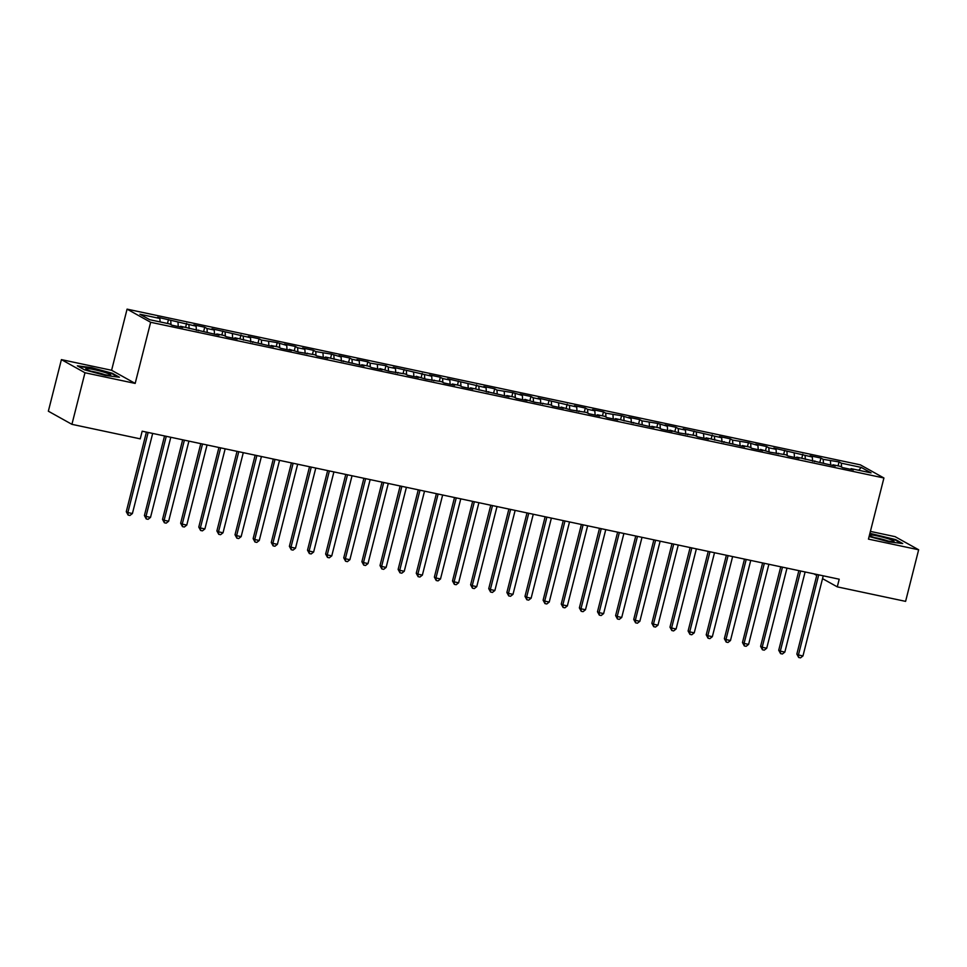 <?xml version="1.0" encoding="UTF-8"?>
<svg xmlns="http://www.w3.org/2000/svg" width="967" height="967" viewBox="0 0 967 967"><rect width="100%" height="100%" fill="white"/><g stroke="black" fill="none" stroke-linecap="round" stroke-linejoin="round"><path stroke-width="1.45" d="M61.404 359.615L84.975 372.754L135.175 383.416L111.604 370.276L61.404 359.615L48.35 411.205L71.921 424.332L140.239 438.849L142.173 431.197L839.211 579.209L837.277 586.86L905.596 601.365L918.65 549.776L895.079 536.649L870.397 531.403M111.604 370.276L127.076 309.138L860.352 464.849L883.923 477.988L150.647 322.277L127.076 309.138M858.732 470.264L861.246 467.412L841.314 463.181L839.054 461.924L823.183 459.337L820.923 458.068L810.056 455.759L812.316 457.028L773.805 448.072L776.066 449.329L768.813 447.794L766.553 446.524L755.686 444.216L757.947 445.485L748.434 442.681L732.575 440.094L730.315 438.837L719.436 436.516L721.696 437.785L683.186 428.828L685.446 430.085L678.205 428.55L675.945 427.281L665.066 424.972L667.327 426.242L657.814 423.437L641.955 420.85L639.695 419.593L628.816 417.285L631.076 418.542L621.563 415.737L605.705 413.151L603.444 411.894L592.578 409.585L594.838 410.842L587.585 409.307L585.325 408.038L574.446 405.729L576.707 406.998L538.196 398.041L540.468 399.298L533.216 397.763L530.956 396.494L520.077 394.185L522.337 395.455L512.824 392.65L496.965 390.064L494.705 388.807L483.826 386.498L486.087 387.755L447.588 378.798L449.848 380.055L442.596 378.52L440.336 377.251L429.457 374.942L431.717 376.211L393.218 367.255L395.479 368.512L388.226 366.977L385.966 365.707L370.107 363.121L367.847 361.863L356.968 359.555L359.228 360.812L351.976 359.277L349.716 358.02L338.849 355.699L341.109 356.968L331.596 354.164L315.738 351.577L313.465 350.32L302.598 348.011L304.859 349.268L297.606 347.733L295.346 346.464L284.467 344.155L286.74 345.424L277.227 342.62L261.356 340.033L259.096 338.776L248.229 336.468L250.489 337.725L211.978 328.768L214.239 330.025L206.986 328.49L204.726 327.221L193.859 324.912L196.12 326.181L157.609 317.224L159.869 318.481L160.099 321.914M861.246 467.412L871.062 472.887L851.117 468.644L850.634 469.321M159.869 318.481L139.937 314.251L149.74 319.714L169.684 323.945L171.945 325.202L182.811 327.511L180.551 326.254L219.062 335.211L216.801 333.953L224.054 335.489L226.314 336.758L237.181 339.066L234.921 337.797L273.431 346.754L271.171 345.497L278.423 347.032L280.684 348.301L291.55 350.61L289.29 349.341L298.803 352.145L314.662 354.732L316.934 355.989L327.801 358.298L325.541 357.041L364.051 365.997L361.791 364.74L369.043 366.275L371.304 367.545L382.17 369.853L379.91 368.584L389.423 371.388L405.282 373.975L407.542 375.232L418.421 377.541L416.161 376.284L425.673 379.088L441.532 381.675L443.793 382.932L454.671 385.241L452.411 383.984L459.651 385.519L461.912 386.788L472.79 389.097L470.53 387.827L509.041 396.784L506.781 395.527L514.021 397.062L516.281 398.331L527.16 400.64L524.9 399.371L534.413 402.175L550.271 404.762L552.532 406.019L563.41 408.328L561.15 407.071L570.663 409.875L586.522 412.462L588.782 413.719L599.649 416.028L597.388 414.77L604.641 416.306L606.901 417.575L617.78 419.883L615.52 418.614L654.03 427.571L651.758 426.314L659.011 427.849L661.271 429.118L672.15 431.427L669.889 430.158L679.402 432.962L695.261 435.549L697.521 436.806L708.4 439.127L706.14 437.858L744.638 446.814L742.378 445.557L749.63 447.092L751.891 448.362L762.77 450.67L760.509 449.401L770.01 452.205L785.881 454.792L788.141 456.049L799.008 458.358L796.748 457.101L835.258 466.058L832.998 464.801L840.25 466.336L842.511 467.605L853.377 469.914L851.117 468.644M170.748 320.79L171.014 324.682M177.988 322.325L178.279 326.556M188.867 324.634L189.133 328.538M196.12 326.181L196.398 330.4M180.551 326.254L180.067 326.931M206.986 328.49L207.252 332.382M214.239 330.025L214.529 334.256M198.682 330.11L198.187 330.787M225.118 332.334L225.384 336.238M232.37 333.869L232.648 338.099M216.801 333.953L216.318 334.63M243.237 336.178L243.503 340.082M250.489 337.725L250.779 341.943M234.921 337.797L234.437 338.474M261.356 340.033L261.622 343.926M268.608 341.569L268.899 345.799M253.052 341.653L252.556 342.33M279.487 343.877L279.753 347.782M286.74 345.424L287.018 349.643M271.171 345.497L270.687 346.174M297.606 347.733L297.872 351.625M304.859 349.268L305.149 353.487M289.29 349.341L288.807 350.018M315.738 351.577L315.991 355.469M322.978 353.112L323.268 357.343M307.421 353.197L306.926 353.874M333.857 355.421L334.123 359.325M341.109 356.968L341.387 361.187M325.541 357.041L325.057 357.717M351.976 359.277L352.242 363.169M359.228 360.812L359.519 365.043M343.66 360.896L343.176 361.573M370.107 363.121L370.361 367.025M377.348 364.656L377.638 368.886M361.791 364.74L361.295 365.417M388.226 366.977L388.492 370.869M395.479 368.512L395.757 372.73M379.91 368.584L379.427 369.261M406.345 370.82L406.611 374.712M413.598 372.355L413.888 376.586M398.041 372.44L397.546 373.117M424.477 374.664L424.743 378.568M431.717 376.211L432.007 380.43M416.161 376.284L415.677 376.961M442.596 378.52L442.862 382.412M449.848 380.055L450.126 384.274M434.28 380.14L433.796 380.805M460.715 382.364L460.981 386.268M467.968 383.899L468.258 388.13M452.411 383.984L451.915 384.661M478.846 386.208L479.112 390.112M486.087 387.755L486.377 391.973M470.53 387.827L470.047 388.504M496.965 390.064L497.231 393.956M504.218 391.599L504.508 395.829M488.649 391.683L488.166 392.36M515.085 393.907L515.351 397.812M522.337 395.455L522.627 399.673M506.781 395.527L506.285 396.204M533.216 397.763L533.482 401.656M540.468 399.298L540.746 403.517M524.9 399.371L524.416 400.048M551.335 401.607L551.601 405.499M558.588 403.142L558.878 407.373M543.019 403.227L542.535 403.904M569.454 405.451L569.72 409.355M576.707 406.998L576.997 411.217M561.15 407.071L560.655 407.748M587.585 409.307L587.851 413.199M594.838 410.842L595.116 415.073M579.269 410.927L578.786 411.604M605.705 413.151L605.971 417.055M612.957 414.686L613.247 418.916M597.388 414.77L596.905 415.447M623.836 416.995L624.09 420.899M631.076 418.542L631.366 422.76M615.52 418.614L615.024 419.291M641.955 420.85L642.221 424.743M649.208 422.386L649.486 426.616M633.639 422.47L633.155 423.147M660.074 424.694L660.34 428.599M667.327 426.242L667.617 430.46M651.758 426.314L651.274 426.991M678.205 428.55L678.459 432.442M685.446 430.085L685.736 434.304M669.889 430.158L669.406 430.835M696.325 432.394L696.591 436.286M703.577 433.929L703.855 438.16M688.008 434.014L687.525 434.691M714.444 436.238L714.71 440.142M721.696 437.785L721.986 442.004M706.14 437.858L705.644 438.535M732.575 440.094L732.841 443.986M739.815 441.629L740.106 445.86M724.259 441.714L723.775 442.39M750.694 443.938L750.96 447.842M757.947 445.485L758.225 449.703M742.378 445.557L741.894 446.234M768.813 447.794L769.079 451.686M776.066 449.329L776.356 453.547M760.509 449.401L760.014 450.078M786.945 451.637L787.211 455.53M794.185 453.172L794.475 457.403M778.628 453.257L778.145 453.934M805.064 455.481L805.33 459.385M812.316 457.028L812.606 461.247M796.748 457.101L796.264 457.778M823.183 459.337L823.449 463.229M830.435 460.872L830.726 465.091M814.879 460.957L814.383 461.634M841.314 463.181L841.58 467.085M832.998 464.801L832.514 465.478M84.975 372.754L71.921 424.332M883.923 477.988L868.451 539.115L918.65 549.776M135.175 383.416L150.647 322.277M813.924 573.842L816.752 575.425M822.53 578.641L837.277 586.86M869.115 536.504L888.77 541.822L902.707 543.551L895.611 539.598L869.913 533.325M119.412 377.227L112.317 373.274L91.285 367.581L77.336 365.84L84.443 369.805L105.476 375.486L119.412 377.227M839.054 461.924L838.051 465.876M820.923 458.068L819.931 462.021M802.803 454.224L801.8 458.177M784.684 450.38L783.681 454.333M766.553 446.524L765.562 450.477M748.434 442.681L747.431 446.633M730.315 438.837L729.311 442.777M712.183 434.981L711.192 438.933M694.064 431.137L693.061 435.09M675.945 427.281L674.942 431.234M657.814 423.437L656.811 427.39M639.695 419.593L638.691 423.534M621.563 415.737L620.572 419.69M603.444 411.894L602.441 415.846M585.325 408.038L584.322 411.99M567.194 404.194L566.203 408.147M549.075 400.35L548.071 404.303M530.956 396.494L529.952 400.447M512.824 392.65L511.833 396.603M494.705 388.807L493.702 392.747M476.586 384.951L475.583 388.903M458.455 381.107L457.464 385.059M440.336 377.251L439.332 381.203M422.216 373.407L421.213 377.36M404.085 369.563L403.094 373.516M385.966 365.707L384.963 369.66M367.847 361.863L366.844 365.816M349.716 358.02L348.712 361.96M331.596 354.164L330.593 358.116M313.465 350.32L312.474 354.273M295.346 346.464L294.343 350.417M277.227 342.62L276.224 346.573M259.096 338.776L258.104 342.717M240.976 334.92L239.973 338.873M222.857 331.077L221.854 335.029M204.726 327.221L203.735 331.173M186.607 323.377L185.604 327.329M168.488 319.533L167.484 323.486M816.982 574.495L796.844 654.079L798.44 654.961L818.711 574.857M802.973 655.928L800.507 657.862L798.694 657.475L798.44 654.961L802.973 655.928L823.243 575.824M798.694 657.475L796.844 654.079M798.863 570.651L778.725 650.235L780.321 651.117L800.591 571.014M784.841 652.084L782.388 654.006L780.574 653.619L780.321 651.117L784.841 652.084L805.112 571.981M780.574 653.619L778.725 650.235M780.744 566.795L760.606 646.379L762.189 647.274L782.46 567.17M766.722 648.228L764.256 650.162L762.443 649.776L762.189 647.274L766.722 648.228L786.993 568.125M762.443 649.776L760.606 646.379M869.369 535.476A12.873 1.305 14.2 0 0 873.443 537.229A12.873 1.305 14.2 0 0 893.81 541.58A12.873 1.305 14.2 0 0 889.713 539.26A12.873 1.305 14.2 0 0 869.526 534.884M888.032 541.012A9.755 0.991 14.2 0 0 887.295 540.758A9.755 0.991 14.2 0 0 874.591 537.616M869.792 533.808L895.079 539.924L901.268 543.381M90.149 370.905A12.873 1.305 14.2 0 0 110.516 375.244A12.873 1.305 14.2 0 0 106.418 372.936A12.873 1.305 14.2 0 0 92.228 369.225A12.873 1.305 14.2 0 0 85.942 369.031A12.873 1.305 14.2 0 0 90.149 370.905M104.738 374.688A9.755 0.991 14.2 0 0 104.001 374.422A9.755 0.991 14.2 0 0 91.285 371.28M78.472 366.469L91.406 368.089L111.785 373.6L117.974 377.045M762.612 562.951L742.475 642.535L744.07 643.418L764.341 563.314M748.603 644.385L746.137 646.307L744.324 645.932L744.07 643.418L748.603 644.385L768.874 564.281M744.324 645.932L742.475 642.535M744.493 559.095L724.356 638.679L725.951 639.574L746.21 559.47M730.472 640.529L728.006 642.463L726.205 642.076L725.951 639.574L730.472 640.529L750.743 560.425M726.205 642.076L724.356 638.679M726.362 555.251L706.224 634.836L707.82 635.718L728.091 555.614M712.353 636.685L709.887 638.619L708.074 638.232L707.82 635.718L712.353 636.685L732.623 556.581M708.074 638.232L706.224 634.836M708.243 551.408L688.105 630.992L689.701 631.874L709.971 551.77M694.233 632.841L691.768 634.763L689.954 634.376L689.701 631.874L694.233 632.841L714.504 552.737M689.954 634.376L688.105 630.992M690.124 547.552L669.986 627.136L671.582 628.03L691.84 547.926M676.102 628.985L673.636 630.919L671.823 630.532L671.582 628.03L676.102 628.985L696.373 548.881M671.823 630.532L669.986 627.136M671.992 543.708L651.855 623.292L653.45 624.174L673.721 544.07M657.983 625.141L655.517 627.063L653.704 626.689L653.45 624.174L657.983 625.141L678.254 545.037M653.704 626.689L651.855 623.292M653.873 539.864L633.736 619.448L635.331 620.331L655.602 540.227M639.864 621.298L637.398 623.219L635.585 622.833L635.331 620.331L639.864 621.298L660.135 541.182M635.585 622.833L633.736 619.448M635.754 536.008L615.616 615.592L617.2 616.487L637.471 536.371M621.733 617.442L619.267 619.376L617.454 618.989L617.2 616.487L621.733 617.442L642.003 537.338M617.454 618.989L615.616 615.592M617.623 532.164L597.485 611.748L599.081 612.631L619.351 532.527M603.613 613.598L601.148 615.52L599.335 615.133L599.081 612.631L603.613 613.598L623.884 533.494M599.335 615.133L597.485 611.748M599.504 528.308L579.366 607.892L580.962 608.787L601.232 528.683M585.494 609.742L583.028 611.676L581.215 611.289L580.962 608.787L585.494 609.742L605.765 529.638M581.215 611.289L579.366 607.892M581.385 524.465L561.247 604.049L562.83 604.931L583.101 524.827M567.363 605.898L564.897 607.832L563.084 607.445L562.83 604.931L567.363 605.898L587.634 525.794M563.084 607.445L561.247 604.049M563.253 520.621L543.116 600.205L544.711 601.087L564.982 520.983M549.244 602.054L546.778 603.976L544.965 603.589L544.711 601.087L549.244 602.054L569.515 521.95M544.965 603.589L543.116 600.205M545.134 516.765L524.996 596.349L526.592 597.243L546.863 517.14M531.125 598.198L528.659 600.132L526.846 599.745L526.592 597.243L531.125 598.198L551.383 518.094M526.846 599.745L524.996 596.349M527.015 512.921L506.877 592.505L508.461 593.387L528.731 513.284M512.993 594.354L510.528 596.276L508.715 595.902L508.461 593.387L512.993 594.354L533.264 514.251M508.715 595.902L506.877 592.505M508.884 509.077L488.746 588.649L490.342 589.544L510.612 509.44M494.874 590.499L492.408 592.433L490.595 592.046L490.342 589.544L494.874 590.499L515.145 510.395M490.595 592.046L488.746 588.649M490.765 505.221L470.627 584.805L472.222 585.688L492.493 505.584M476.743 586.655L474.289 588.589L472.476 588.202L472.222 585.688L476.743 586.655L497.014 506.551M472.476 588.202L470.627 584.805M472.645 501.377L452.508 580.962L454.091 581.844L474.362 501.74M458.624 582.811L456.158 584.733L454.345 584.346L454.091 581.844L458.624 582.811L478.895 502.707M454.345 584.346L452.508 580.962M454.514 497.522L434.376 577.106L435.972 578L456.243 497.896M440.505 578.955L438.039 580.889L436.226 580.502L435.972 578L440.505 578.955L460.775 498.851M436.226 580.502L434.376 577.106M436.395 493.678L416.257 573.262L417.853 574.144L438.111 494.04M422.374 575.111L419.908 577.045L418.107 576.658L417.853 574.144L422.374 575.111L442.644 495.007M418.107 576.658L416.257 573.262M418.264 489.834L398.126 569.418L399.722 570.3L419.992 490.196M404.254 571.267L401.788 573.189L399.975 572.802L399.722 570.3L404.254 571.267L424.525 491.163M399.975 572.802L398.126 569.418M400.145 485.978L380.007 565.562L381.602 566.457L401.873 486.353M386.135 567.411L383.669 569.345L381.856 568.959L381.602 566.457L386.135 567.411L406.406 487.308M381.856 568.959L380.007 565.562M382.025 482.134L361.888 561.718L363.483 562.601L383.742 482.497M368.004 563.568L365.538 565.49L363.725 565.115L363.483 562.601L368.004 563.568L388.275 483.464M363.725 565.115L361.888 561.718M363.894 478.278L343.756 557.862L345.352 558.757L365.623 478.653M349.885 559.712L347.419 561.646L345.606 561.259L345.352 558.757L349.885 559.712L370.156 479.608M345.606 561.259L343.756 557.862M345.775 474.434L325.637 554.018L327.233 554.901L347.504 474.797M331.766 555.868L329.3 557.802L327.487 557.415L327.233 554.901L331.766 555.868L352.036 475.764M327.487 557.415L325.637 554.018M327.656 470.591L307.518 550.175L309.102 551.057L329.372 470.953M313.634 552.024L311.169 553.946L309.355 553.559L309.102 551.057L313.634 552.024L333.905 471.92M309.355 553.559L307.518 550.175M309.525 466.735L289.387 546.319L290.982 547.213L311.253 467.109M295.515 548.168L293.049 550.102L291.236 549.715L290.982 547.213L295.515 548.168L315.786 468.064M291.236 549.715L289.387 546.319M291.405 462.891L271.268 542.475L272.863 543.357L293.134 463.253M277.396 544.324L274.93 546.246L273.117 545.871L272.863 543.357L277.396 544.324L297.655 464.22M273.117 545.871L271.268 542.475M273.286 459.047L253.149 538.619L254.732 539.513L275.003 459.41M259.265 540.48L256.799 542.402L254.986 542.016L254.732 539.513L259.265 540.48L279.536 460.365M254.986 542.016L253.149 538.619M255.155 455.191L235.017 534.775L236.613 535.67L256.884 455.554M241.146 536.625L238.68 538.559L236.867 538.172L236.613 535.67L241.146 536.625L261.416 456.521M236.867 538.172L235.017 534.775M237.036 451.347L216.898 530.931L218.494 531.814L238.764 451.71M223.026 532.781L220.561 534.703L218.747 534.316L218.494 531.814L223.026 532.781L243.285 452.677M218.747 534.316L216.898 530.931M218.917 447.491L198.779 527.075L200.362 527.97L220.633 447.866M204.895 528.925L202.429 530.859L200.616 530.472L200.362 527.97L204.895 528.925L225.166 448.821M200.616 530.472L198.779 527.075M200.785 443.648L180.648 523.232L182.243 524.114L202.514 444.01M186.776 525.081L184.31 527.015L182.497 526.628L182.243 524.114L186.776 525.081L207.047 444.977M182.497 526.628L180.648 523.232M182.666 439.804L162.529 519.388L164.124 520.27L184.395 440.166M168.645 521.237L166.179 523.159L164.378 522.772L164.124 520.27L168.645 521.237L188.916 441.133M164.378 522.772L162.529 519.388M164.547 435.948L144.409 515.532L145.993 516.426L166.264 436.322M150.526 517.381L148.06 519.315L146.247 518.928L145.993 516.426L150.526 517.381L170.796 437.277M146.247 518.928L144.409 515.532M146.416 432.104L126.278 511.688L127.874 512.57L148.144 432.467M132.406 513.537L129.941 515.459L128.127 515.085L127.874 512.57L132.406 513.537L152.677 433.434M128.127 515.085L126.278 511.688"/></g></svg>
